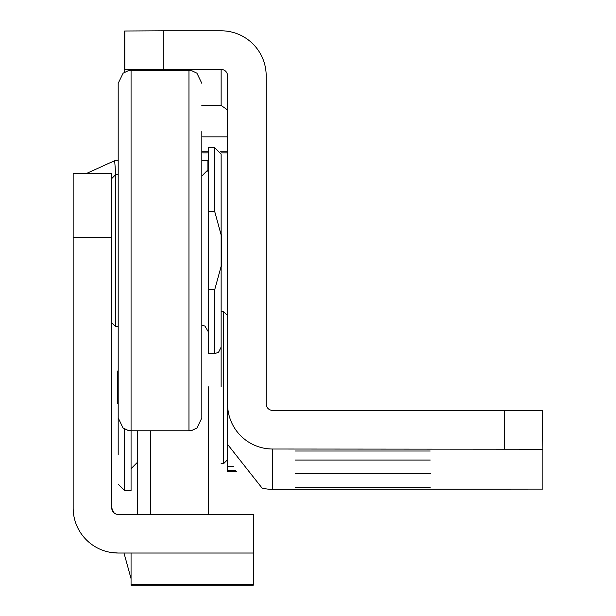 <?xml version="1.0" encoding="UTF-8"?>
<svg xmlns="http://www.w3.org/2000/svg" width="616" height="616" viewBox="0 0 616 616"><rect width="100%" height="100%" fill="white"/><g stroke="black" fill="none" stroke-linecap="round" stroke-linejoin="round"><path stroke-width="0.92" d="M117.263 514.352L116.555 514.214M115.954 514.021L113.814 512.705L111.758 507.992L111.758 237.753L73.15 237.753L73.15 507.992A45.037 45.037 0 0 0 118.187 553.029L111.434 552.521M208.27 169.693L208.27 160.537L201.832 160.537M86.671 173.404L114.653 160.676A45.037 45.037 0 0 1 118.187 160.537L115.616 160.614M111.758 507.992A6.437 6.437 0 0 0 118.187 514.422L253.307 514.422L253.307 585.2L131.054 585.2L131.054 553.029M253.307 553.029L118.187 553.029M111.758 237.753L111.758 173.404L73.15 173.404L73.15 237.753M111.758 457.981L111.758 458.497L111.758 457.981M115.754 174.69L114.653 160.676M123.985 553.029L131.054 578.624M111.758 178.555L115.616 174.69L118.187 174.69M111.758 322.684L115.616 326.542L118.187 326.542M115.616 174.69L115.616 326.542M118.187 250.62L118.187 83.329L118.187 417.91L123.015 427.951L128.151 430.445L131.062 430.777L131.062 490.552L124.624 490.552L118.187 484.122M201.832 131.585L201.832 417.91L196.935 428.012L191.876 430.445L188.966 430.777L188.966 70.455L191.876 70.794L196.935 73.219L201.832 83.329M221.136 250.62L221.136 317.533M214.707 353.569L218.526 352.306L221.136 347.131L221.136 234.912L214.707 211.504L208.27 211.504L208.27 353.569L214.707 353.569L214.707 289.736L208.27 289.736M208.27 211.504L208.27 147.671L214.707 147.671L221.136 154.1L221.136 234.912M221.136 347.131L221.136 386.948M221.136 266.705L221.783 266.705L221.783 234.534L221.136 234.534L221.136 154.1M221.136 266.328L214.707 289.736M430.253 451.004L295.126 451.004L430.253 451.004M430.253 460.06L295.126 460.06L430.253 460.06M430.253 473.642L295.126 473.642L430.253 473.642M430.253 487.225L295.126 487.225L430.253 487.225M542.673 410.603L542.85 449.218L542.85 410.618L272.611 410.418A6.437 6.437 180 0 1 266.181 403.981L266.181 75.837A45.037 45.037 180 0 0 221.136 30.8L163.194 30.8L163.194 69.408L221.136 69.408L221.136 105.451L227.088 109.625L227.574 112.066M163.194 69.408L124.802 69.593L124.624 72.18M227.574 471.817L236.937 471.817L227.574 471.817L227.574 403.981L227.574 444.375L262.093 488.103A45.037 45.037 -0 0 0 272.611 489.35L542.85 489.096L542.85 449.218M221.136 69.408A6.437 6.437 180 0 1 227.574 75.837L227.574 403.981A45.037 45.037 180 0 0 272.611 449.018L542.673 449.21M163.194 30.8L124.624 31L124.624 69.608M227.574 466.712L233.526 466.712M227.574 459.667L223.716 463.532L223.716 311.681L221.136 311.681M137.491 430.777L137.491 514.422L137.491 430.777M118.187 371.017L117.548 371.017L117.548 403.303L118.187 403.28L118.187 454.523M117.548 403.303L118.187 403.303M117.548 403.21L118.187 403.21L117.548 403.195M207.915 171.648L207.915 160.537M253.307 584.322L131.054 584.322M118.187 83.329L123.092 73.219L128.151 70.794L131.062 70.455L131.062 430.777L188.966 430.777M214.707 211.504L214.707 147.671M221.136 105.451L201.832 105.451M504.281 410.418L504.281 449.018M272.611 489.35L272.611 449.018M124.802 30.992L124.802 69.593M227.574 466.474L233.387 466.474M235.859 470.362L227.574 470.362M227.574 136.844L201.832 136.844M208.27 514.422L208.27 386.756M150.358 430.777L150.358 514.422M124.624 429.052L124.624 490.552M131.062 70.455L188.966 70.455M201.832 325.256L204.889 326.026L208.27 331.693M201.832 175.984L208.27 169.546M227.574 152.868L221.021 152.868M208.27 152.868L201.832 152.868M227.574 151.236L220.466 151.236M208.27 151.236L201.832 151.236M227.574 315.538L223.716 311.681M223.716 463.532L221.136 463.532M137.491 462.246L131.062 468.676"/></g></svg>
